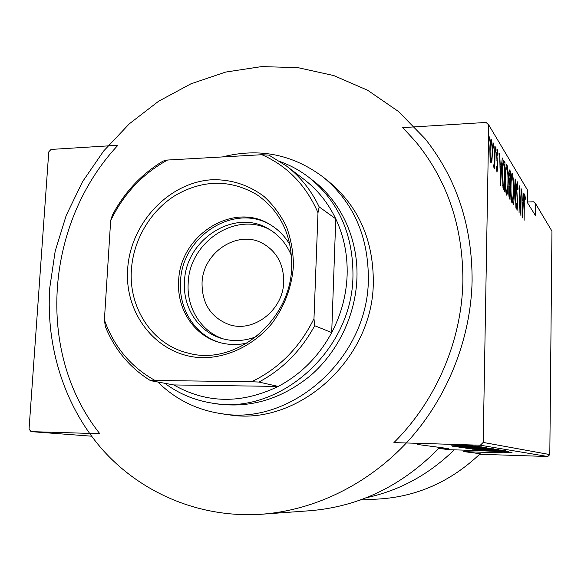<?xml version="1.0" encoding="UTF-8"?>
<svg xmlns="http://www.w3.org/2000/svg" width="581" height="581" viewBox="0 0 581 581"><rect width="100%" height="100%" fill="white"/><g stroke="black" fill="none" stroke-linecap="round" stroke-linejoin="round"><path stroke-width="0.87" d="M547.774 456.513L480.305 445.22L393.911 442.606C436.135 400.774 461.902 340.393 462.883 281.044C463.057 226.481 447.174 179.849 415.241 141.147L402.727 127.609L486.043 122.438L488.737 124.937L483.203 442.432L549.808 454.574L547.774 456.513L479.637 454.269M31.033 431.625L29.05 429.061L48.76 151.895L51.026 149.433L117.907 145.279C45.507 222.61 34.904 352.239 99.809 433.709L31.033 431.625L91.544 436.193M453.093 444.944L472.622 445.424L453.093 444.886M476.391 446.07L451.648 445.177L476.391 446.07M455.519 445.758L479.427 446.513L455.519 445.736M486.435 447.682L456.049 446.716L486.435 447.682M493.603 448.837L463.391 447.791L493.603 448.837M498.941 449.694L468.744 448.576L498.941 449.694M505.463 450.74L475.563 449.563L505.463 450.74M500.074 451.059L481.678 450.449L500.074 451.03M417.26 444.436L448.321 448.568L438.909 448.271M438.793 448.387L449.28 449.738C473.37 450.231 513.016 452.025 512.006 452.563C513.03 453.086 487.001 452.534 463.573 451.582L480.204 453.725C450.914 481.555 417.078 496.661 378.681 499.028L360.351 499.987M479.891 450.188L508.6 451.248L479.891 450.181M502.064 450.101L472.15 449.149L502.064 450.101M482.855 448.975L465.751 448.22L482.855 448.939M476.507 448.009L458.881 447.225L476.507 447.973M452.171 446.186L481.467 446.891L472.28 446.709L484.423 447.363L452.171 446.186M475.287 446.186L472.317 446.048L475.287 446.106M472.426 445.729L469.419 445.591L472.426 445.649M467.632 444.966L464.553 444.828L467.632 444.886M549.808 454.574L551.95 231.136L535.675 203.8L533.54 201.789L527.337 202.028M491.933 160.777L490.938 163.094L490.066 157.923L489.863 149.332C489.906 144.073 490.328 140.805 491.112 139.527L491.337 139.738C492.209 143.013 492.565 147.545 492.405 153.326L491.933 160.777L490.357 160.857M495.135 146.325L494.765 168.49L494.547 164.801L493.959 167.604L493.603 166.348L494.554 160.857L494.852 146.339M496.987 172.259L496.435 168.207L496.653 166.602L497.096 169.616L497.409 167.11L496.653 154.916L497.314 149.557L498.033 153.689L497.823 155.417L497.314 152.302L496.922 155.229L497.677 167.408L496.987 172.259M504.068 160.872L504.954 162.317L504.504 191.287L503.023 188.012L502.362 172.717C502.369 166.231 502.812 162.157 503.691 160.501L504.068 160.872L503.291 160.908M510.452 171.279L510.038 199.465L509.53 198.702C508.941 197.206 508.695 194.439 508.789 190.408L509.188 184.838L508.753 176.747C508.774 172.978 509.05 170.712 509.573 169.95L510.452 171.279L509.079 171.344M515.216 179.028L515.935 208.172L515.115 184.271L513.655 204.802L515.158 179.035M521.055 188.535L520.903 215.515L519.567 191.912L519.065 212.799L519.429 185.891L520.772 209.494L521.055 188.535M524.345 202.834L524.12 220.272L524.149 202.253L524.716 193.887L525.326 197.874L525.18 199.675L524.716 196.581L524.142 202.842M488.737 124.937L527.49 190.038L527.33 202.508L535.537 215.696L535.675 203.8M522.501 217.875L521.774 189.711L522.217 199.08L523.205 200.648L523.859 193.11L522.501 217.875M517.359 181.809L518.027 188.941L517.802 189.98L517.243 184.518L516.763 188.411L517.642 204.933L517.046 210.467L516.371 204.802L516.596 203.43L517.09 207.693L517.424 204.723L516.553 188.026L517.126 181.824M513.517 190.299C513.488 197.032 513.023 201.316 512.122 203.168L511.955 203.03C510.982 199.13 510.59 193.509 510.772 186.167C510.808 179.471 511.265 175.237 512.159 173.458L512.362 173.646C513.306 177.641 513.691 183.189 513.517 190.299L513.284 190.307M508.186 182.02C508.157 188.919 507.663 193.306 506.712 195.187L506.538 195.034C505.506 190.982 505.085 185.186 505.281 177.648C505.325 170.778 505.811 166.449 506.748 164.648L506.966 164.851C507.968 168.998 508.375 174.721 508.186 182.02L507.939 182.027M500.531 185.412L499.645 153.674L500.19 164.278L501.439 166.253L502.274 157.952L500.531 185.412M496.109 150.094L495.804 152.178L495.833 147.109L496.109 150.094L495.571 150.123M493.596 146.027L493.276 148.126L493.313 142.999L493.596 146.027L493.044 146.056M489.376 139.208L489.049 141.336L489.086 136.107L489.376 139.208L488.803 139.237M480.305 445.22L483.203 442.432M463.573 451.582L465.12 450.173M524.28 196.639L524.665 196.618M522.036 200.692L523.205 200.648M522.283 201.963L522.544 212.733L523.067 203.19L522.072 201.97M516.531 207.657L517.025 207.642M510.764 186.545L511.004 186.537C510.866 192.449 511.193 196.981 511.984 200.14L511.316 200.416M511.897 173.668L512.362 173.646M511.287 200.169L511.984 200.14M512.122 200.256C512.878 198.876 513.263 195.441 513.292 189.958C513.43 184.177 513.11 179.696 512.326 176.522L512.159 176.363C511.418 177.67 511.033 181.054 511.004 186.537M509.37 170.117L509.733 170.102M509.53 195.732L509.98 187.155L509.566 186.654L509.029 190.721L509.53 195.732L508.912 195.761M508.956 196.247L509.849 196.211M509.871 184.017L510.183 173.784L509.552 172.942L508.992 177.118L509.871 184.017L509.058 184.054M509.094 184.3L510.024 184.257M508.927 182.935L509.377 182.913M506.465 164.873L506.966 164.851M505.528 178.033C505.383 184.112 505.724 188.789 506.567 192.064L506.719 192.195C507.511 190.793 507.917 187.278 507.947 181.657C508.099 175.716 507.758 171.097 506.937 167.8L506.748 167.626C505.971 168.948 505.564 172.419 505.528 178.033L505.281 178.047M505.833 192.1L506.567 192.064M503.03 162.034L504.954 162.317M503.255 162.404L503.233 163.668M504.308 187.939L504.664 164.881L503.487 163.74C502.921 165.578 502.63 168.701 502.616 173.116L503.219 185.47L504.308 187.939L503.023 187.99M502.696 185.492L503.219 185.47M502.805 163.777L503.487 163.74M499.972 166.326L501.439 166.253M500.023 166.326L499.987 166.856M500.277 167.524L500.59 179.652L501.258 169.064L500.001 167.531M496.544 169.594L497.038 169.572M497.67 153.704L498.033 153.689M496.842 160.283L497.278 160.262M494.104 164.822L494.547 164.801M490.829 139.767L491.337 139.738M490.153 149.76C490.037 154.27 490.313 157.792 490.989 160.312L491.141 160.45C491.766 159.47 492.092 156.943 492.129 152.868C492.245 148.431 491.969 144.981 491.294 142.505L491.127 142.345C490.509 143.238 490.182 145.708 490.153 149.76L489.863 149.775M490.291 160.349L490.989 160.312M495.259 450.616L485.142 450.355L495.259 450.616M479.717 448.51L493.559 449.128L479.717 448.51M466.485 447.915L476.289 448.263L466.485 447.915M479.122 448.329L490.299 448.699L479.122 448.329M473.188 447.523L487.459 448.162L473.188 447.486M459.963 446.963L484.024 447.704L459.963 446.963M469.259 446.636L458.024 446.361L469.259 446.593M459.172 444.843L469.68 445.329L459.172 444.806M213.837 403.352C248.537 409.046 280.776 399.786 310.552 375.566C338.157 351.614 355.652 314.902 356.937 278.146C358.426 238.275 340.422 200.409 311.314 179.282M222.4 156.943C259.424 147.545 293.194 154.408 323.719 177.525C353.64 202.696 368.521 236.699 368.354 279.534C367.969 358.361 290.87 426.309 221.005 413.621C196.334 409.801 175.273 399.256 157.821 381.993M283.702 281.8C283.753 264.573 276.97 251.893 263.353 243.766C238.195 228.892 202.551 252.299 202.043 283.23C202.021 303.442 210.772 317.132 228.318 324.3C252.8 333.552 283.375 310.436 283.702 281.8M270.695 230.17C236.598 210.344 188.927 241.979 188.171 283.47C186.588 308.083 201.244 331.678 223.38 338.941M256.439 336.61C244.71 341.17 233.104 341.781 221.622 338.447C198.448 331.795 182.819 307.502 184.482 282.046C185.23 239.466 234.906 207.57 269.141 229.226C279.403 235.349 286.869 244.26 291.524 255.952M290.013 244.935C285.031 236.38 278.452 229.64 270.281 224.716C233.38 200.932 179.471 235.341 178.643 281.393C176.806 308.998 193.865 335.36 219.102 342.362C228.275 344.983 237.687 345.201 247.346 343.008M271.066 225.196C234.23 202.348 181.345 236.62 180.517 282.119C178.73 309.288 195.281 335.288 219.988 342.608M323.719 177.525L329.195 181.947C358.746 206.807 373.452 240.338 373.314 282.548C372.98 360.227 296.985 427.129 227.977 414.616L221.005 413.621M439.708 447.421C402.626 485.534 359.421 506.632 310.094 510.714L261.857 514.221C200.184 518.434 141.837 493.378 103.04 450.26C64.469 406.765 45.797 347.14 49.741 287.994L55.195 251.101L66.234 215.369L82.538 181.693L103.716 150.922L129.265 123.862L158.584 101.261L190.967 83.802L225.631 72.08L261.653 66.59L298.053 67.679L333.748 75.559L367.599 90.237L398.457 111.479L425.169 138.83C456.622 178.527 472.273 225.878 472.106 280.892C470.864 338.992 447.406 397.803 408.131 441.066C368.608 484.118 314.917 510.241 261.857 514.221M127.624 269.548C130.188 223.329 169.049 181.737 212.886 179.703C231.79 179.493 248.842 185.085 264.035 196.48C273.259 204.94 280.739 215.021 286.469 226.713C291.016 239.096 293.347 252.147 293.456 265.858C291.815 286.956 284.69 306.1 272.068 323.283C254.405 344.664 229.059 357.279 203.822 357.707C158.983 357.584 124.428 315.766 127.624 269.548M291.698 266.432C291.909 234.797 280.224 210.83 256.642 194.519C230.25 179.311 203.256 179.536 175.644 195.194C150.464 210.736 133.267 239.888 131.393 269.976C128.604 308.097 152.454 344.533 187.714 352.965C234.775 366.836 291.03 321.206 291.698 266.432M280.449 161.721C290.769 165.462 300.333 170.741 309.157 177.554C338.549 201.447 353.154 234.194 352.965 275.793C352.478 351.498 277.776 416.374 211.099 402.945C193.945 400.069 178.505 393.511 164.793 383.278M313.98 318.635L314.67 325.701C301.205 350.546 282.627 369.334 258.93 382.058L278.248 386.43L173.806 384.942C206.64 403.606 241.456 404.107 278.248 386.43C301.009 374.287 318.824 356.342 331.7 332.601C341.214 314.43 346.363 295.257 347.133 275.082C347.707 254.936 343.923 236.191 335.774 218.863C328.062 202.849 317.48 189.689 304.023 179.384L286.251 165.839C300.21 176.53 311.176 190.212 319.165 206.894L317.996 212.748C306.122 185.339 287.413 165.999 261.886 154.713L167.539 160.036C142.454 173.828 123.492 194.032 110.659 220.642L104.398 319.949C113.985 346.799 130.878 366.981 155.069 380.482L251.646 381.732C279.018 368.499 299.796 347.467 313.98 318.635L317.996 212.748M366.379 497.699C399.51 490.611 428.793 474.662 454.233 449.861M314.67 325.701L331.7 332.601L335.774 218.863L319.165 206.894M227.854 156.63L248.232 155.483M155.069 380.482L150.523 380.649C129.803 367.773 114.755 349.755 105.357 326.573L104.398 319.949M110.659 220.642L112.365 215.13C124.523 192.166 141.415 174.147 163.058 161.09L167.539 160.036M173.806 384.942L150.523 380.649M258.93 382.058L251.646 381.732M261.886 154.713L268.959 155.134L286.251 165.839M502.964 187.678L504.105 187.634M524.716 196.581L524.28 196.596M517.243 184.518L516.691 184.54M517.09 207.693L516.538 207.715M512.159 176.363L511.316 176.399M509.566 186.654L508.949 186.683M509.552 172.942L508.912 172.971M506.748 167.626L505.862 167.669M506.719 192.195L505.848 192.231M503.596 163.646L502.812 163.689M497.096 169.616L496.544 169.645M497.314 152.302L496.755 152.331M491.127 142.345L490.277 142.396M491.141 160.45L490.313 160.487M211.099 402.945L216.546 403.831M309.157 177.554L313.508 180.938"/></g></svg>
